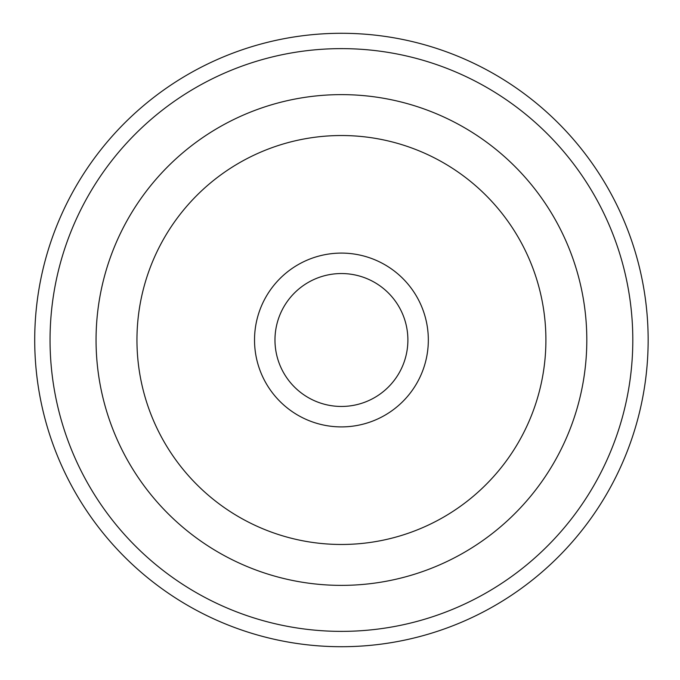 <?xml version="1.0" encoding="UTF-8"?>
<svg xmlns="http://www.w3.org/2000/svg" width="680" height="680" viewBox="0 0 680 680"><rect width="100%" height="100%" fill="white"/><g stroke="black" fill="none" stroke-linecap="round" stroke-linejoin="round"><path stroke-width="1.02" d="M254.524 340A86.904 86.904 0 0 1 384.88 264.741A86.904 86.904 0 0 1 384.88 415.259A86.904 86.904 0 0 1 254.524 340M274.975 340A66.453 66.453 0 0 1 374.654 282.447A66.453 66.453 0 0 1 374.654 397.553A66.453 66.453 0 0 1 274.975 340M136.952 340A204.476 204.476 0 0 1 443.666 162.919A204.476 204.476 0 0 1 443.666 517.081A204.476 204.476 0 0 1 136.952 340M96.058 340A245.37 245.37 0 0 1 464.117 127.5A245.37 245.37 0 0 1 464.117 552.5A245.37 245.37 0 0 1 96.058 340M50.048 340A291.38 291.38 0 0 1 487.118 87.66A291.38 291.38 0 0 1 487.118 592.34A291.38 291.38 0 0 1 50.048 340M34.714 340A306.714 306.714 0 0 1 494.785 74.375A306.714 306.714 0 0 1 494.785 605.625A306.714 306.714 0 0 1 34.714 340"/></g></svg>
